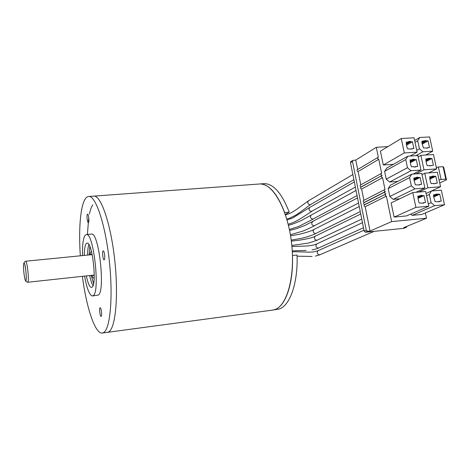 <?xml version="1.0" encoding="UTF-8"?>
<svg xmlns="http://www.w3.org/2000/svg" width="470" height="470" viewBox="0 0 470 470"><rect width="100%" height="100%" fill="white"/><g stroke="black" fill="none" stroke-linecap="round" stroke-linejoin="round"><path stroke-width="0.7" d="M82.538 255.586C82.297 245.023 83.166 238.261 85.129 235.294L86.515 234.542C93.683 232.891 100.245 292.187 93.225 295.642L92.355 295.988C89.459 295.213 86.868 288.586 84.588 276.096M91.192 234.119L91.585 234.084C98.959 232.421 105.527 291.57 98.306 295.048L92.59 295.959M84.294 255.41C84.353 249.2 85 245.258 86.239 243.572L87.191 243.078C92.355 241.921 97.096 284.332 92.085 287.158L91.409 287.44C89.611 287.094 87.925 283.245 86.345 275.908M80.335 255.803C78.525 229.906 80.323 206.166 85.293 198.863C86.457 197.124 87.749 196.325 89.171 196.46C96.127 196.666 105.621 225.524 109.398 261.731C113.241 297.927 110.08 329.764 103.4 332.684L102.16 333.054C94.975 333.794 86.351 307.227 82.385 276.337M108.488 332.002L107.219 332.372L108.488 332.002C115.362 329.059 118.693 297.275 114.844 261.167C111.067 225.054 101.397 196.278 94.258 196.09C101.397 196.278 111.067 225.054 114.844 261.167C118.693 297.275 115.362 329.059 108.488 332.002M100.034 307.803L100.139 307.768C101.209 307.486 102.243 315.928 101.191 316.351L101.091 316.386C100.022 316.657 98.994 308.291 100.034 307.803M103.065 250.945L103.265 250.851C104.405 250.645 105.362 259.023 104.287 259.787L104.093 259.875C102.959 260.069 102.002 251.773 103.065 250.945M87.385 214.32L87.602 214.197C88.572 214.05 89.382 221.605 88.495 222.504L88.284 222.621C87.314 222.762 86.509 215.278 87.385 214.32M89.171 196.46L260.339 183.934C273.058 183.694 287.793 209.761 291.553 242.949C295.436 276.113 287.064 306.07 274.627 309.642L272.336 310.135L274.627 309.642C285.361 306.64 293.515 283.921 292.475 255.516L297.063 255.01C298.08 283.357 289.82 306.046 278.969 309.06L272.953 310.053M87.391 234.459L88.742 217.722M89.412 214.05C90.299 209.855 91.433 206.788 92.807 204.844M93.007 285.625C91.762 283.61 90.645 280.255 89.647 275.549M87.596 255.081C87.637 250.275 88.072 246.762 88.889 244.541M258.318 184.081L260.339 183.934C269.41 184.481 277.523 194.022 284.667 212.563L289.226 212.164C282.029 193.669 273.851 184.152 264.68 183.617L258.318 184.081M373.174 231.452L374.096 231.358M426.014 159.906L428.205 158.731L428.117 158.308L431.912 158.49L426.008 161.615M431.912 158.49L433.393 165.246L429.78 165.934L429.686 165.511L427.271 165.675L426.507 163.901L425.791 158.895L428.205 158.731M429.88 177.66L432.1 176.561L432.006 176.138L435.813 176.279L429.839 179.211M435.813 176.279L437.306 183.1L433.687 183.823L433.593 183.394L431.172 183.588L430.403 181.802L429.68 176.749L432.1 176.561M427.753 148.079L423.399 147.915L421.954 142.998L421.937 141.188L426.102 140.53L426.196 140.947L428.041 140.841L429.51 147.545L427.665 147.656L427.753 148.079M422.048 142.851L426.102 140.53M422.025 143.332L426.196 140.947M427.665 147.656L426.807 148.138M439.491 201.706L435.103 201.654L433.628 196.619L433.604 194.756L436.025 194.545L435.931 194.116L439.744 194.228L441.254 201.107L439.397 201.272L439.491 201.706M433.822 195.761L437.793 193.957M433.88 196.201L437.887 194.386M439.397 201.272L438.128 201.824M426.09 160.252L429.968 158.19M429.938 177.93L433.863 175.997M410.269 160.999L412.495 159.776L412.407 159.354L414.287 159.224L414.381 159.653L410.099 161.991M414.904 166.979L415.85 166.48L415.938 166.903L414.052 167.038L413.964 166.609L411.509 166.78L410.739 164.988L410.04 159.941L412.495 159.776M414.099 178.9L416.355 177.76L416.261 177.331L418.153 177.184L418.241 177.619L413.906 179.804L413.894 177.948L416.355 177.76M418.653 185.021L419.722 184.499L419.816 184.933L415.374 184.845L413.906 179.804M417.965 196.959L420.245 195.896L420.156 195.461L422.048 195.303L422.136 195.737L418 197.653M422.395 203.234L423.635 202.682L423.723 203.116L419.269 203.069L418.494 201.248L417.783 196.108L420.245 195.896M424.345 141.053L422.178 142.298M422.207 144.167L428.041 140.841M436.025 194.545L433.781 195.567M433.698 196.954L439.744 194.228M406.474 143.244L408.671 141.946L408.583 141.523L410.463 141.417L410.551 141.84L406.321 144.331M411.168 149.09L412.008 148.608L412.096 149.031L407.672 148.873L406.908 147.087L406.221 142.087L408.671 141.946M445.813 179.129L441.113 179.493L438.363 167.003L443.051 166.674L443.751 167.402L446.5 179.799L445.813 179.129L443.051 166.674M425.844 160.852L430.062 158.607M431.542 165.375L430.579 165.875M429.774 178.483L433.957 176.42M435.449 183.247L434.356 183.77M410.281 161.422L414.287 159.224M414.164 179.205L418.153 177.184M418.012 197.177L422.048 195.303M406.233 143.914L410.463 141.417M429.88 172.831L429.774 172.343M439.074 179.998L441.113 179.493M438.363 167.003L436.33 167.52M446.5 179.799L439.732 183M364.767 204.697L364.738 204.55C363.663 204.238 363.404 203.622 363.962 202.705L364.168 202.605M364.738 204.55L385.559 194.204C384.977 195.156 385.253 195.802 386.375 196.137L365.172 206.73C364.097 206.412 363.839 205.801 364.403 204.885L364.608 204.779M357.494 169.629L357.271 169.758C356.795 170.657 357.071 171.25 358.099 171.526L378.767 159.307L381.663 173.324L381.24 173.489C380.712 174.435 380.994 175.063 382.087 175.38L360.819 187.248C360.302 188.159 360.566 188.758 361.624 189.058L382.556 177.642L385.006 189.504L384.607 189.651C384.043 190.603 384.313 191.243 385.429 191.572L385.083 191.925C384.507 192.882 384.783 193.523 385.905 193.851M385.429 191.572L364.297 202.37C363.228 202.059 362.969 201.448 363.522 200.531L363.727 200.426M382.087 175.38L361.189 186.895C360.137 186.596 359.867 185.997 360.384 185.092L360.596 184.969M410.269 162.79L416.261 159.524L414.381 159.653M415.85 166.48L417.73 166.345L416.261 159.524M414.064 180.527L420.127 177.472L418.241 177.619M419.722 184.499L421.608 184.352L420.127 177.472M417.889 198.411L424.028 195.573L422.136 195.737M423.635 202.682L425.52 202.511L424.028 195.573M406.509 145.207L412.425 141.734L410.551 141.84M412.008 148.608L413.882 148.496L412.425 141.734M381.711 175.745C381.176 176.691 381.458 177.325 382.556 177.642M415.022 142.357L417.707 140.794L419.816 137.487L414.628 140.53M415.915 155.67L422.924 151.792L419.446 148.796L416.743 150.318M417.707 140.794L419.446 148.796M422.924 151.792L432.735 151.175L429.609 136.946L419.816 137.487M417.143 152.151L414.041 137.804L401.251 138.509L404.329 152.956L417.143 152.151L410.193 156.04M426.56 195.737L429.345 194.463L431.448 190.99L426.073 193.493L440.555 186.749L437.376 172.279L424.739 173.213L427.894 187.783L440.555 186.749M410.68 214.109L412.178 215.372L434.644 205.666L431.125 202.67L428.323 203.91M429.345 194.463L431.125 202.67M434.644 205.666L444.514 204.767L441.306 190.168L431.448 190.99M428.816 206.201L425.638 191.478L412.76 192.553L415.915 207.376L428.816 206.201L406.55 215.912L394.095 217.099L415.915 207.376M423.999 169.799L436.63 168.889L433.475 154.536L420.867 155.353L423.999 169.799L416.138 173.847M405.739 159.577L407.895 156.187L386.716 168.084L384.607 171.344L405.739 159.577L407.472 167.72L411.003 170.733L421.003 170.017L417.871 155.547L407.895 156.187M407.472 167.72L386.223 179.141L389.612 182.013L411.003 170.733M409.582 177.619L411.738 174.17L390.3 185.303L388.191 188.617L409.582 177.619L411.326 185.826L414.875 188.846L424.892 188.029L421.737 173.436L411.738 174.17M411.326 185.826L389.818 196.478L393.22 199.351L414.875 188.846M425.397 212.898L426.537 218.209L403.712 227.65L406.444 227.31L406.932 226.323M361.624 189.058L363.892 200.343M358.099 171.526L360.784 184.869M365.172 206.73L370.066 231.058L391.633 221.611L386.375 196.137M425.62 155.047L432.735 151.175M401.251 138.509L380.424 151.164L383.291 165.005L404.329 152.956M383.291 165.005L393.425 164.312M412.178 215.372L421.719 214.467L444.514 204.767M412.76 192.553L391.152 202.911L394.095 217.099M420.867 155.353L418.153 156.839M428.616 172.925L436.63 168.889M389.612 182.013L397.861 181.379M413.177 174.064L421.003 170.017M384.607 171.344L386.223 179.141M424.739 173.213L421.99 174.605M418.929 192.036L427.894 187.783M393.22 199.351L399.753 198.792M415.968 192.283L424.892 188.029M388.191 188.617L389.818 196.478M378.767 159.307C377.698 159.007 377.404 158.384 377.892 157.45L378.344 157.268L376.288 147.304L355.79 160.053L357.694 169.505M351.049 161.521L352.77 160.446L352.488 161.451L366.253 230.212L367.564 231.311L370.066 231.058M352.77 160.446L355.79 160.053M350.779 161.692L350.497 162.696L364.162 231.14L365.466 232.233L403.877 228.332L406.274 227.38M426.537 218.209L391.633 221.611M387.903 146.622L376.288 147.304M262.642 183.764L264.68 183.617M285.331 214.467L289.226 212.164M94.17 278.093L93.841 278.193C93.195 278.158 92.537 277.194 91.856 275.308M89.805 254.863L90.769 251.891L91.521 251.667M93.571 283.551L91.215 275.379M89.165 254.928L89.852 246.45M92.144 254.634L25.674 261.226C22.636 263.206 24.951 262.248 25.497 268.1C26.326 274.915 26.473 279.151 25.938 280.801C25.309 280.96 25.885 281.448 27.671 282.264L27.895 282.118C29.305 280.666 27.19 260.791 25.674 261.226L25.592 261.232M23.841 263.312C22.636 264.992 24.745 282.811 25.897 280.578C27.16 279.11 24.963 260.715 23.841 263.312M318.425 250.545L318.037 250.716C316.569 252.778 317.086 254.17 319.588 254.893L374.055 231.375M363.48 227.744L318.308 248.101C315.834 247.39 315.305 246.01 316.721 243.954L317.127 243.766M361.753 219.091L316.845 240.311C314.395 239.624 313.854 238.255 315.217 236.204L315.64 235.999M360.255 211.6L315.57 233.561C313.155 232.891 312.597 231.534 313.913 229.489L314.348 229.272M364.162 231.14L366.253 230.212M352.488 161.451L350.497 162.696M365.466 232.233L367.564 231.311M403.877 228.332L406.121 227.41M312.873 221.558L312.427 221.793C311.163 223.832 311.728 225.177 314.119 225.823L358.545 203.011M311.592 214.878L311.134 215.125C309.912 217.158 310.488 218.485 312.856 219.12L357.059 195.579M310.124 207.217L309.654 207.482C308.485 209.503 309.072 210.819 311.41 211.441L355.361 187.06M353.887 179.681L310.159 204.779C307.838 204.174 307.245 202.87 308.379 200.855L308.849 200.578M94.247 275.05L27.736 282.259M94.247 275.273L93.971 275.643L92.802 275.209M90.751 254.769L91.08 254.223L92.149 254.405M102.495 333.007L107.219 332.372M86.515 234.542L91.585 234.084M107.56 332.325L272.336 310.135M292.317 251.85C297.034 251.526 307.08 252.331 311.205 252.043C312.515 252.155 314.794 251.714 318.037 250.716L363.974 230.224M315.37 256.097L319.911 254.828M297.093 256.174L312.086 256.461M318.654 248.025C317.603 248.63 315.399 249.241 312.039 249.858M291.923 246.515L304.695 246.074C309.947 245.886 313.96 245.181 316.721 243.954L362.47 222.662M306.123 250.428L292.258 250.886M291.335 241.133L299.948 240.111C308.514 238.66 313.602 237.362 315.217 236.204L360.737 214.009M317.215 240.235L308.608 243.043L291.823 245.481M315.963 233.478C311.299 235.946 301.405 238.431 300.782 238.454L291.2 240.129M359.239 206.506L313.913 229.489C312.209 230.658 307.356 232.256 299.367 234.272L290.56 235.811M385.083 191.925L363.962 202.705M384.607 189.651L363.522 200.531M381.24 173.489L360.384 185.092M385.559 194.204L364.403 204.885M377.892 157.45L357.271 169.758M289.585 230.459L296.435 228.714L304.766 225.535L357.523 197.911M290.384 234.747L302.751 231.134C310.917 227.797 313.255 226.34 314.536 225.735M289.385 229.472L298.697 226.464L313.296 219.026M288.427 225.224C291.053 225.083 302.51 220.177 303.45 219.361L356.037 190.462M287.058 220.013L292.822 217.892L309.654 207.482L354.333 181.931M288.18 224.214C292.992 222.768 295.654 221.74 302.991 217.093L311.874 211.336M310.641 204.667C308.861 205.443 302.862 210.636 295.677 215.189L290.108 217.98L286.794 219.091M352.858 174.54L308.379 200.855L296.57 209.42C291.294 212.781 290.883 213.233 285.49 214.949M94.2 275.056L93.953 275.373L94.247 275.103"/></g></svg>
